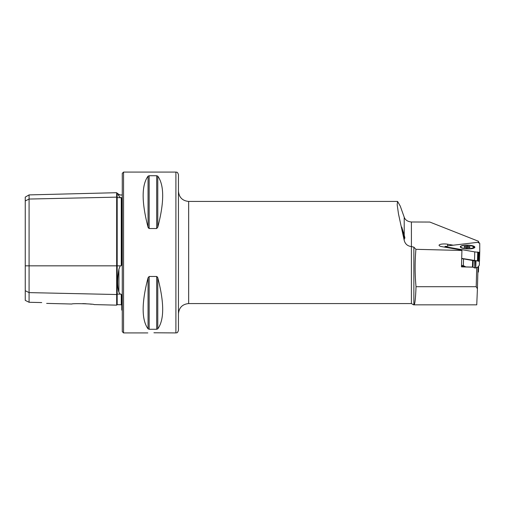 <?xml version="1.0" encoding="UTF-8"?>
<svg xmlns="http://www.w3.org/2000/svg" width="505" height="505" viewBox="0 0 505 505"><rect width="100%" height="100%" fill="white"/><g stroke="black" fill="none" stroke-linecap="round" stroke-linejoin="round"><path stroke-width="0.76" d="M453.105 245.171L447.683 244.224A5.744 1.483 1.6 0 0 439.066 245.278A5.744 1.483 1.6 0 0 441.938 246.655L461.93 250.145L461.917 250.474L415.918 249.312L413.866 247.153L411.417 246.56L411.398 221.992C407.598 221.588 405.206 219.991 404.215 217.207L400.282 206.141L397.574 201.432L397.176 204.714L398.489 213.924L404.215 240.386C405.199 244.041 407.592 246.099 411.398 246.56L411.417 246.56M411.417 221.992L429.843 222.061L478.45 241.257L478.45 242.198M461.917 250.474L461.475 266.874L472.939 267.164M475.981 260.864L475.786 267.94L478.014 266.975L477.414 288.822L476.202 286.707L416.025 286.707C414.864 274.24 414.832 261.779 415.918 249.312M476.202 286.707L476.72 267.536M404.215 240.386L404.215 237.508C405.079 238.966 405.079 238.221 404.215 235.261L401.734 227.029L404.215 237.508L404.783 238.341M416.025 286.707C415.583 298.48 414.914 304.528 414.037 304.843L476.752 304.843L477.414 288.822M471.859 304.843L413.608 304.843L411.398 303.568L411.398 246.56M175.898 172.072C176.662 172.59 177.192 171.075 178.448 174.623L178.448 330.377C177.192 333.925 176.662 332.41 175.898 332.928L175.898 172.072L123.555 172.072L122.279 173.348L122.279 331.652L123.555 332.928L123.555 172.072M149.158 228.531L149.158 175.727L148.053 176.15L148.053 227.2C141.52 202.183 141.52 185.165 148.053 176.15L149.158 175.727L156.676 175.727L157.781 176.15C164.314 185.165 164.314 202.183 157.781 227.2L156.676 228.531L149.158 228.531L148.053 227.2L148.407 228.02M156.676 175.727L156.676 228.531L157.781 227.2L157.781 176.15M157.781 328.85L157.781 277.8C164.314 302.817 164.314 319.835 157.781 328.85L156.676 329.273L149.158 329.273L148.053 328.85C141.52 319.835 141.52 302.817 148.053 277.8L149.158 276.469L156.676 276.469L157.781 277.8L157.427 276.974M175.898 332.928L153.918 332.776M154.909 332.795L155.761 332.82M25.25 290.703L29.082 292.616L29.082 302.28L25.25 300.374L25.25 200.958L29.082 199.046L116.661 197.139A0.511 0.442 180 0 0 117.185 197.569L121.768 197.815L121.768 264.317L121.269 265.769L121.269 197.518M46.649 303.391L71.893 304.023C71.615 303.252 94.328 303.833 94.063 304.584L116.661 305.153L116.661 294.522L29.082 292.616L29.082 194.898L25.25 197.114L25.25 200.958M82.7 303.606L84.082 303.65M84.19 303.65L86.096 303.745M89.928 304.06L91.43 304.231M41.719 302.564C47.906 303.631 47.906 303.631 41.719 302.564L29.082 302.28M122.279 194.64L121.03 195.157L118.902 194.431L118.902 195.959C117.248 192.272 117.248 192.272 118.902 195.959L120.19 197.505M116.661 305.153L117.185 304.654L121.269 304.755L121.269 294.213L121.768 295.368L121.768 310.051L122.279 310.36M121.269 294.213L120.19 294.156L118.902 292.237C117.248 286.461 117.248 278.817 118.902 269.304L120.19 265.838L121.269 265.769M118.833 195.801L118.044 194.046M117.185 304.654L117.185 294.093A0.511 0.442 180 0 0 116.661 294.522L116.661 192.702L117.185 193.2L117.185 265.838L120.19 265.838M466.753 246.2A1.452 0.379 -178.4 0 1 464.909 246.377L464.278 246.604A1.452 0.379 -178.4 0 1 464.625 246.857A1.452 0.379 -178.4 0 1 464.127 247.128L464.606 247.399A1.452 0.379 -178.4 0 1 466.298 247.74L467.403 247.791A1.452 0.379 -178.4 0 1 469.246 247.608L469.877 247.387A1.452 0.379 -178.4 0 1 469.53 247.128A1.452 0.379 -178.4 0 1 470.029 246.863L469.549 246.585A1.452 0.379 -178.4 0 1 467.864 246.244L466.753 246.2L466.708 247.867M464.297 245.424A6.432 1.667 -178.4 0 1 472.794 246.377A6.432 1.667 -178.4 0 1 467.03 248.656A6.432 1.667 -178.4 0 1 461.406 246.068A6.432 1.667 -178.4 0 1 464.297 245.424M472.794 246.377L473.311 246.648A7.019 1.818 -178.4 0 1 474.088 247.513A7.019 1.818 -178.4 0 1 473.292 248.321M475.786 267.94L475.76 260.858M474.908 260.832L474.713 267.947L475.565 267.966M474.713 267.947L474.681 260.832M473.198 260.586L473.015 267.189L474.492 267.902M473.015 267.189L472.459 267.094L472.642 260.485M461.519 265.308L463.356 265.63L465.875 266.924L472.459 267.094M465.875 266.924L461.494 266.16M461.696 258.655L463.533 258.97L463.356 265.63M479.441 260.832L479.321 265.194L478.014 266.975M463.533 258.97L464.044 258.983M446.799 246.396L445.24 246.352L445.776 246.825L474.75 251.894L478.475 252.336L479.75 252.02L479.75 243.353L478.273 242.652L478.809 242.204L448.276 245.771L446.799 246.396M479.043 243.019L479.062 242.331M461.703 258.409L478.746 261.104L479.51 260.769L479.75 252.02M479.51 260.769L478.588 261.281L478.986 252.348M478.588 261.281L478.235 261.091L478.475 252.336M478.38 261.274L477.471 260.719L477.711 251.97M477.61 260.902L474.517 260.643L474.75 251.894M445.763 247.317L445.776 246.825M444.968 247.179L444.987 246.459M474.58 260.826L461.703 258.579M471.228 245.468A7.278 1.881 1.6 0 0 463.495 245.348A7.278 1.881 1.6 0 0 460.396 247.103A7.278 1.881 1.6 0 0 467.542 248.889A7.278 1.881 1.6 0 0 474.769 247.494A7.278 1.881 1.6 0 0 471.228 245.468M397.574 201.432L188.662 201.432L188.662 303.568C182.463 304.174 179.054 307.577 178.448 313.782M413.866 304.843L413.866 247.153M118.902 292.237L118.902 269.304M25.25 265.838L117.185 265.838L117.185 294.093L120.19 294.156M156.676 276.469L156.676 329.273M149.158 276.469L149.158 329.273M148.053 277.8L148.053 328.85M404.215 235.261L404.215 217.207M447.632 246.042L447.683 244.224M464.884 247.399L464.909 246.377M467.826 247.639L467.864 246.244M469.536 247.103L469.549 246.585M478.462 269.5L478.626 266.141L478.424 271.955L477.913 272.372L478.096 266.861M411.398 303.568L188.662 303.568M147.814 332.928L123.555 332.928M118.902 194.431L117.185 193.2M121.269 304.755L121.768 305.266M29.082 194.898L116.661 192.702M188.662 201.432C182.463 200.826 179.054 197.423 178.448 191.218M462.498 266.337L462.485 266.899M474.088 247.513L474.075 248.024M469.517 247.62L469.53 247.128M464.613 247.399L464.625 246.857"/></g></svg>

